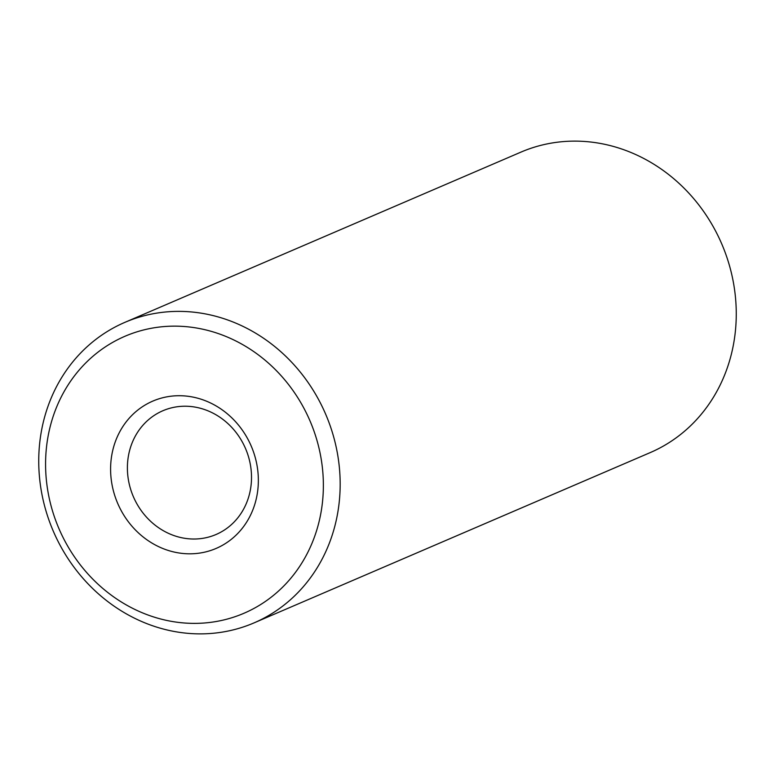 <?xml version="1.0" encoding="UTF-8"?>
<svg xmlns="http://www.w3.org/2000/svg" width="775" height="775" viewBox="0 0 775 775"><rect width="100%" height="100%" fill="white"/><g stroke="black" fill="none" stroke-linecap="round" stroke-linejoin="round"><path stroke-width="1.16" d="M323.359 483.435A150.728 136.594 -113.3 0 0 182.658 326.401A150.728 136.594 -113.3 0 0 45.589 466.095A150.728 136.594 -113.3 0 0 186.281 623.129A150.728 136.594 -113.3 0 0 323.359 483.435M38.75 463.218A163.554 148.219 66.7 0 1 124.872 322.361A163.554 148.219 66.7 0 1 340.157 482.031A163.554 148.219 66.7 0 1 254.045 622.887A163.554 148.219 66.7 0 1 38.75 463.218M258.346 479.376A80.174 72.656 66.7 0 1 185.438 553.679A80.174 72.656 66.7 0 1 110.602 470.154A80.174 72.656 66.7 0 1 183.51 395.851A80.174 72.656 66.7 0 1 258.346 479.376M127.4 468.749A67.347 61.031 -113.3 0 0 216.051 534.498A67.347 61.031 -113.3 0 0 251.507 476.499A67.347 61.031 -113.3 0 0 162.857 410.75A67.347 61.031 -113.3 0 0 127.4 468.749M254.045 622.887L650.128 452.639A163.554 148.219 -113.3 0 0 736.25 311.782A163.554 148.219 -113.3 0 0 520.955 152.113L124.872 322.361"/></g></svg>
